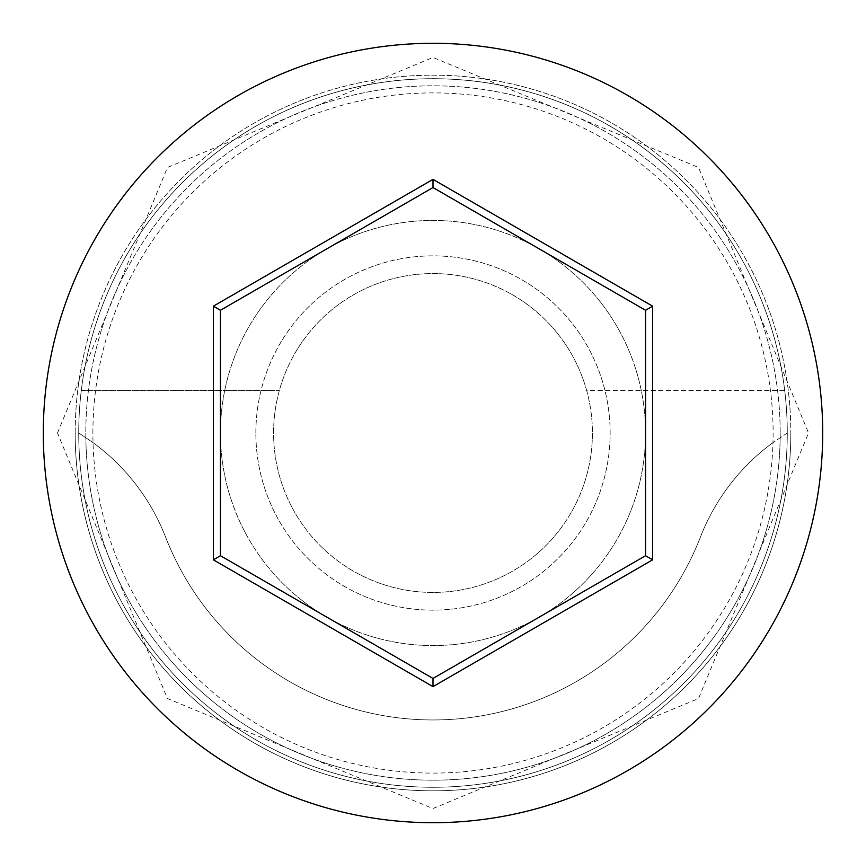 <?xml version="1.0" encoding="UTF-8"?>
<svg xmlns="http://www.w3.org/2000/svg" width="866" height="866" viewBox="0 0 866 866"><rect width="100%" height="100%" fill="white"/><g stroke="black" fill="none" stroke-linecap="round" stroke-linejoin="round"><path stroke-width="0.65" stroke-dasharray="4.33 3.25" d="M92.9 433A340.1 340.1 0 0 1 433 92.9A340.1 340.1 0 0 1 772.97 442.613L787.27 433A354.27 354.27 0 0 0 433 78.73A354.27 354.27 0 0 0 78.73 433A354.27 354.27 0 0 0 433 787.27A354.27 354.27 0 0 0 787.27 433A354.27 354.27 0 0 0 433 78.73A354.27 354.27 0 0 0 78.73 433A354.27 354.27 0 0 0 433 787.27A354.27 354.27 0 0 0 787.27 433A354.27 354.27 0 0 0 433 78.73A354.27 354.27 0 0 0 78.73 433A354.27 354.27 0 0 0 433 787.27A354.27 354.27 0 0 0 787.27 433A354.27 354.27 0 0 0 433 78.73A354.27 354.27 0 0 0 78.73 433A354.27 354.27 0 0 0 433 787.27A354.27 354.27 0 0 0 787.27 433A354.27 354.27 0 0 0 433 78.73A354.27 354.27 0 0 0 78.73 433A354.27 354.27 0 0 0 433 787.27A354.27 354.27 0 0 0 787.27 433A354.27 354.27 0 0 0 433 78.73A354.27 354.27 0 0 0 78.73 433A354.27 354.27 0 0 0 433 787.27A354.27 354.27 0 0 0 787.27 433L772.97 442.613A340.1 340.1 0 0 1 433 773.1A340.1 340.1 0 0 1 93.03 442.613A212.56 212.56 0 0 1 165.568 537.05A286.96 286.96 0 0 0 700.432 537.05A212.56 212.56 0 0 1 772.97 442.613A212.56 212.56 0 0 0 700.432 537.05A286.96 286.96 0 0 1 165.568 537.05A212.56 212.56 0 0 0 93.03 442.613L78.73 433L93.03 442.613A340.1 340.1 0 0 1 92.9 433M592.42 433A159.42 159.42 0 0 1 433 592.42A159.42 159.42 0 0 1 279.35 390.49A159.42 159.42 0 0 1 586.65 390.49L784.715 390.49A354.27 354.27 0 0 0 81.285 390.49A354.27 354.27 0 0 1 784.715 390.49L586.65 390.49A159.42 159.42 0 0 1 433 592.42A159.42 159.42 0 0 1 273.58 433A159.42 159.42 0 0 1 433 273.58A159.42 159.42 0 0 1 592.42 433M255.86 433A177.14 177.14 0 0 1 433 255.86A177.14 177.14 0 0 1 610.14 433A177.14 177.14 0 0 1 433 610.14A177.14 177.14 0 0 1 255.86 433A177.14 177.14 0 0 1 433 255.86A177.14 177.14 0 0 1 610.14 433A177.14 177.14 0 0 1 433 610.14A177.14 177.14 0 0 1 255.86 433M220.44 433A212.56 212.56 0 0 1 433 220.44A212.56 212.56 0 0 1 645.56 433A212.56 212.56 0 0 1 433 645.56A212.56 212.56 0 0 1 220.44 433A212.56 212.56 0 0 1 433 220.44A212.56 212.56 0 0 1 645.56 433A212.56 212.56 0 0 1 433 645.56A212.56 212.56 0 0 1 220.44 433M780.19 433A347.19 347.19 0 0 1 433 780.19A347.19 347.19 0 0 1 85.81 433A347.19 347.19 0 0 0 433 780.19A347.19 347.19 0 0 0 780.19 433A347.19 347.19 0 0 0 433 85.81A347.19 347.19 0 0 0 85.81 433A347.19 347.19 0 0 1 433 85.81A347.19 347.19 0 0 1 780.19 433A347.19 347.19 0 0 0 433 85.81A347.19 347.19 0 0 0 85.81 433A347.19 347.19 0 0 1 433 85.81A347.19 347.19 0 0 1 780.19 433M822.7 433A389.7 389.7 0 0 0 433 43.3A389.7 389.7 0 0 0 43.3 433A389.7 389.7 0 0 0 433 822.7A389.7 389.7 0 0 0 822.7 433M81.285 390.49L279.35 390.49L81.285 390.49M645.56 310.277L433 187.554L220.44 310.277L220.44 555.723L433 678.446L645.56 555.723L645.56 310.277M75.18 433A357.82 357.82 0 0 1 433 75.18A357.82 357.82 0 0 1 790.82 433A357.82 357.82 0 0 0 433 75.18A357.82 357.82 0 0 0 75.18 433A357.82 357.82 0 0 0 433 790.82A357.82 357.82 0 0 0 790.82 433A357.82 357.82 0 0 1 433 790.82A357.82 357.82 0 0 1 75.18 433M57.47 433L167.463 167.463L432.989 57.47L698.526 167.452L808.53 433L698.526 698.548L432.989 808.53L167.463 698.537L57.47 433"/><path stroke-width="1.3" d="M822.7 433A389.7 389.7 0 0 0 433 43.3A389.7 389.7 0 0 0 43.3 433A389.7 389.7 0 0 0 433 822.7A389.7 389.7 0 0 0 822.7 433M213.35 559.815L213.35 306.185L433 179.37L652.65 306.185L652.65 559.815L433 686.63L213.35 559.815L220.44 555.723L433 678.446L645.56 555.723L645.56 310.277L433 187.554L220.44 310.277L220.44 555.723M433 686.63L433 678.446M645.56 555.723L652.65 559.815M645.56 310.277L652.65 306.185M433 187.554L433 179.37M213.35 306.185L220.44 310.277"/></g></svg>
